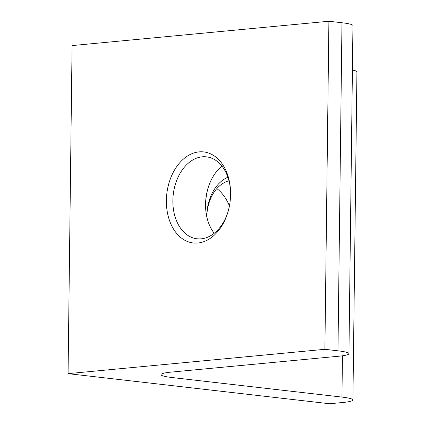 <?xml version="1.0" encoding="UTF-8"?>
<svg xmlns="http://www.w3.org/2000/svg" width="425" height="425" viewBox="0 0 425 425"><rect width="100%" height="100%" fill="white"/><g stroke="black" fill="none" stroke-linecap="round" stroke-linejoin="round"><path stroke-width="0.64" d="M208.144 187.76A45.82 31.886 -83.4 0 0 205.689 209.073M214.237 233.272A41.236 28.698 96.6 0 1 205.652 208.516A41.236 28.698 96.6 0 1 207.979 188.296A41.236 28.698 96.6 0 1 221.962 166.138M197.928 243.01A45.82 31.886 96.6 0 1 166.382 200.488A45.82 31.886 96.6 0 1 199.043 151.884A45.82 31.886 96.6 0 1 230.477 189.747A45.82 31.886 96.6 0 1 227.89 212.213A45.82 31.886 96.6 0 1 197.928 243.01M230.509 190.336A41.236 28.698 -83.4 0 0 206.47 156.857A41.236 28.698 -83.4 0 0 202.258 156.814A41.236 28.698 -83.4 0 0 172.975 197.551A41.236 28.698 -83.4 0 0 197.041 238.792A41.236 28.698 -83.4 0 0 201.253 238.829A41.236 28.698 -83.4 0 0 228.055 211.65M352.41 70.003A36.656 3.846 0.7 0 1 356.931 71.91L352.92 399.973A36.656 3.846 -179.3 0 1 342.417 402.533L329.577 403.75L68.069 373.644L324.897 349.308L337.971 350.816L341.976 22.753A36.656 3.846 0.7 0 1 352.952 25.638L348.941 353.696A36.656 3.846 -179.3 0 0 337.971 350.816M324.897 349.308L328.902 21.25L72.08 45.587L68.069 373.644M328.902 21.25L341.976 22.753M348.941 353.696A36.656 3.846 -179.3 0 1 338.438 356.256L171.503 372.077A36.656 3.846 0.7 0 0 161.001 374.638A36.656 3.846 0.7 0 0 171.971 377.522L341.95 397.088L342.454 355.794M206.683 216.272A45.82 32.55 -95.4 0 1 227.896 177.241M352.92 399.973A36.656 3.846 -179.3 0 0 341.95 397.088M228.979 180.843A41.236 29.298 84.6 0 0 206.752 216.601M216.84 188.567A41.236 29.298 -95.4 0 1 229.426 205.923M172.04 372.024L171.971 377.522"/></g></svg>
